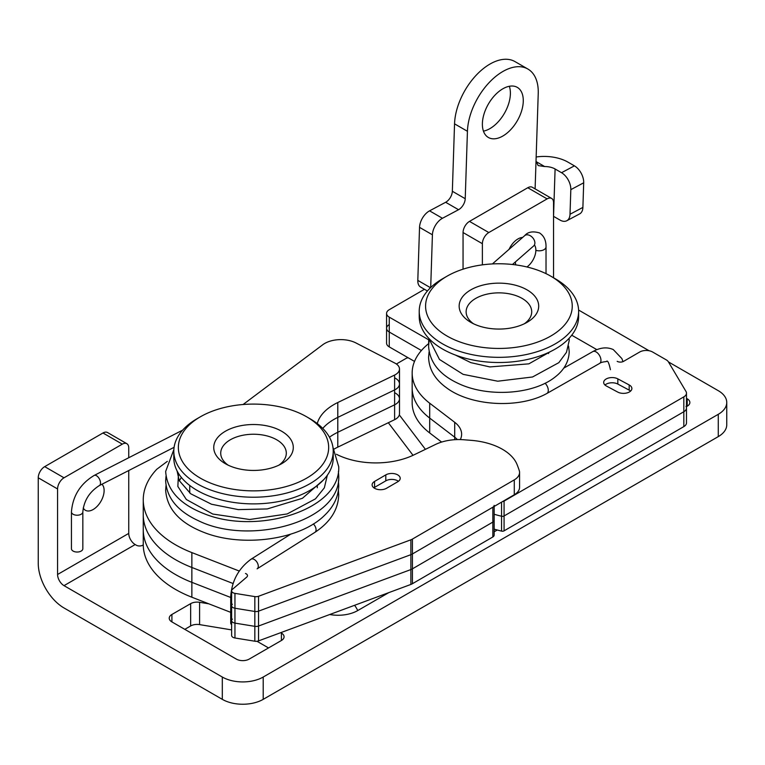 <?xml version="1.0" encoding="UTF-8"?>
<svg xmlns="http://www.w3.org/2000/svg" width="765" height="765" viewBox="0 0 765 765"><rect width="100%" height="100%" fill="white"/><g stroke="black" fill="none" stroke-linecap="round" stroke-linejoin="round"><path stroke-width="1.15" d="M686.482 406.636L687.2 406.215A9.113 5.259 0 0 0 689.867 402.495A9.113 5.259 0 0 0 687.2 398.775L686.482 398.364M551.661 198.441L532.335 187.282A9.113 5.259 120 0 0 527.783 187.731L547.109 198.89A9.113 5.259 -60 0 1 551.661 198.441A9.113 5.259 -60 0 1 553.544 202.61L553.544 277.772M482.38 264.862L482.38 243.7A9.113 5.259 -60 0 1 488.816 232.541L547.109 198.89M488.816 232.541L469.49 221.391L527.783 187.731M388.83 592.607L357.733 610.566A27.779 16.036 180 0 1 329.715 614.515M497.26 530.002L494.152 531.799M396.413 364.025A54.602 31.528 180 0 1 397.934 363.107L405.947 358.479A4.552 2.63 180 0 1 407.994 357.8L408.175 357.771M231.623 629.901L199.598 624.613A9.113 5.259 0 0 0 190.657 625.952L184.786 629.346M208.835 603.824L199.598 602.304A9.113 5.259 0 0 0 190.657 603.642L171.905 614.467A9.113 5.259 0 0 0 169.237 618.187A9.113 5.259 0 0 0 171.905 621.907L236.318 659.095A9.113 5.259 0 0 0 249.199 659.095L281.405 640.496A9.113 5.259 0 0 0 284.073 636.776A9.113 5.259 0 0 0 281.405 633.066L280.726 632.674M668.438 361.912L718.278 390.686A28.927 16.696 180 0 1 726.75 402.495A28.927 16.696 180 0 1 718.278 414.305L263.208 677.035A28.927 16.696 180 0 1 222.309 677.035L64.011 585.646A9.113 5.259 -120 0 1 57.576 574.486L57.576 488.959A9.113 5.259 -60 0 1 64.011 477.8L122.304 444.149A9.113 5.259 -60 0 1 126.856 443.7A9.113 5.259 -60 0 1 128.74 447.869L128.74 457.738M578.598 310.045L649.102 350.753M425.407 449.332L399.311 414.917M57.576 574.486L128.74 533.406A9.113 5.259 60 0 0 135.185 544.556L136.313 545.206A4.552 2.63 0 0 0 143.265 544.862M469.49 221.391A9.113 5.259 120 0 0 463.055 232.541L482.38 243.7M413.024 455.318L388.324 422.72M64.011 477.8L44.695 466.64L102.979 432.99L122.304 444.149M522.619 237.456A15.501 8.95 120 0 0 509.069 249.333M726.75 402.495L726.75 424.814A28.927 16.696 180 0 1 718.278 436.614L263.208 699.353A28.927 16.696 180 0 1 222.309 699.353L64.011 607.965A36.433 21.038 -120 0 1 38.25 563.336L38.25 477.8L57.576 488.959M83.232 507.96A15.501 8.95 120 0 0 85.403 510.284A15.501 8.95 120 0 0 93.158 509.519A15.501 8.95 120 0 0 102.95 496.896A15.501 8.95 120 0 0 101.955 484.235M128.74 533.406L128.74 470.523M44.695 466.64A9.113 5.259 120 0 0 38.25 477.8M126.856 443.7L107.53 432.541A9.113 5.259 120 0 0 102.979 432.99M268.525 647.936L256.964 641.261M463.055 269.175L463.055 232.541M494.152 506.459L494.152 520.248A4.552 2.63 0 0 1 492.832 522.103A4.552 2.63 0 0 0 494.152 520.248L494.152 535.118A4.552 2.63 0 0 1 492.832 536.973L492.832 522.103L412.421 568.844A9.113 5.259 180 0 1 410.882 569.562L258.532 626.028A4.552 2.63 180 0 1 254.831 626.344L234.951 623.112A4.552 2.63 180 0 1 231.623 620.587A4.552 2.63 180 0 1 232.407 619.115M492.832 536.973L412.421 583.714A9.113 5.259 180 0 1 410.882 584.441L258.532 640.898A4.552 2.63 180 0 1 254.831 641.213L234.951 637.991A4.552 2.63 180 0 1 231.623 635.457L231.623 605.708A4.552 2.63 180 0 1 232.407 604.235M394.95 392.885A13.665 7.889 180 0 1 399.493 398.756A13.665 7.889 180 0 1 394.606 404.809L337.786 432.273A59.211 34.186 0 0 0 329.447 437.207A59.211 34.186 0 0 1 337.786 432.273L337.786 447.143A59.211 34.186 0 0 0 334.066 449.103M394.95 378.015A13.665 7.889 180 0 1 399.493 383.887A13.665 7.889 180 0 1 394.606 389.93L394.606 404.809A13.665 7.889 180 0 0 399.493 398.756L399.493 413.636A13.665 7.889 180 0 1 394.606 419.689L337.786 447.143M239.263 571.044L191.862 552.588L191.862 567.467L233.048 583.504L191.862 567.467L191.862 582.337L230.714 597.475L191.862 582.337A110.256 63.658 180 0 1 143.256 529.571L143.256 499.813A110.256 63.658 180 0 1 156.806 469.241L167.334 461.352M230.714 612.344L191.862 597.216A110.256 63.658 180 0 1 143.256 544.441L143.256 529.571A110.256 63.658 180 0 0 191.862 582.337L191.862 597.216M492.832 507.224L412.421 553.965L412.421 568.844L492.832 522.103L492.832 507.224A4.552 2.63 0 0 0 494.152 505.369M399.493 398.756L399.493 383.887A13.665 7.889 180 0 1 394.606 389.93L337.786 417.394A59.211 34.186 0 0 0 322.763 428.41A59.211 34.186 0 0 1 337.786 417.394L337.786 432.273L394.606 404.809L394.606 419.689M336.437 454.267A59.211 34.186 0 0 0 413.808 454.946L435.476 444.475A36.433 21.038 180 0 1 463.858 439.76L471.297 440.353A54.659 31.556 180 0 1 517.044 464.47A270.542 156.194 180 0 1 519.244 470.494A18.217 10.519 180 0 1 519.569 472.464L519.569 487.343A18.217 10.519 180 0 1 514.281 494.754L412.421 553.965A9.113 5.259 180 0 1 410.882 554.682L258.532 611.149A4.552 2.63 180 0 1 254.831 611.465L234.951 608.242A4.552 2.63 180 0 1 231.623 605.708L231.623 590.829A4.552 2.63 180 0 1 232.407 589.366L246.713 577.116A4.552 2.63 0 0 0 247.487 575.653A4.552 2.63 0 0 0 245.479 573.473M412.421 583.714L412.421 568.844A9.113 5.259 180 0 1 410.882 569.562L258.532 626.028A4.552 2.63 180 0 1 254.831 626.344L234.951 623.112A4.552 2.63 180 0 1 231.623 620.587M191.862 567.467A110.256 63.658 180 0 1 143.256 514.692A110.256 63.658 180 0 0 191.862 567.467M519.569 472.464A18.217 10.519 180 0 1 514.281 479.875L412.421 539.086A9.113 5.259 180 0 1 410.882 539.813L258.532 596.27A4.552 2.63 180 0 1 254.831 596.595L234.951 593.363A4.552 2.63 180 0 1 231.623 590.829M412.421 539.086L412.421 553.965A9.113 5.259 180 0 1 410.882 554.682L258.532 611.149A4.552 2.63 180 0 1 254.831 611.465L234.951 608.242A4.552 2.63 180 0 1 231.623 605.708M373.875 487.831A8.425 4.867 180 0 1 374.563 487.382L385.799 480.85A8.425 4.867 180 0 1 398.45 481.3M243.098 404.513L322.753 344.747A22.768 13.148 180 0 1 356.002 342.978L394.95 363.136A13.665 7.889 180 0 1 399.493 369.007A13.665 7.889 180 0 1 394.606 375.06L337.786 402.524A59.211 34.186 0 0 0 317.265 423.571M394.606 375.06L394.606 389.93L337.786 417.394L337.786 402.524M397.762 481.749L386.516 488.29A8.425 4.867 180 0 1 377.327 489.351A8.425 4.867 180 0 1 372.115 484.857A8.425 4.867 180 0 1 374.563 481.434L385.799 474.893A8.425 4.867 180 0 1 394.989 473.831A8.425 4.867 180 0 1 400.21 478.326A8.425 4.867 180 0 1 397.762 481.749M191.862 552.588A110.256 63.658 180 0 1 143.256 499.813M424.46 289.285L389.232 309.71A9.113 5.259 0 0 0 386.574 313.421A9.113 5.259 0 0 0 389.261 317.15L428.687 339.813L428.687 343.6A86.77 50.098 0 0 0 412.163 373.004L412.163 387.884A86.77 50.098 0 0 0 429.701 418.082L454.706 437.188A34.157 19.718 180 0 1 457.394 439.579A34.157 19.718 180 0 0 454.706 437.188L454.706 422.309A34.157 19.718 180 0 1 461.62 434.204A34.157 19.718 180 0 1 460.32 439.579M494.152 529.141A154.855 89.409 0 0 0 501.563 531.12A2.276 1.31 0 0 0 504.078 530.843L683.824 426.612A9.113 5.259 0 0 0 686.482 422.902L686.482 408.032A9.113 5.259 0 0 0 685.985 406.32M501.563 531.12L501.563 516.251A154.855 89.409 0 0 1 494.152 514.262A154.855 89.409 0 0 0 501.563 516.251A2.276 1.31 0 0 0 504.078 515.973L683.824 411.742A9.113 5.259 0 0 0 686.482 408.032A9.113 5.259 0 0 1 683.824 411.742L683.824 396.863A9.113 5.259 0 0 0 686.482 393.153A9.113 5.259 0 0 0 685.985 391.451L668.4 361.855A9.113 5.259 0 0 0 666.21 359.837L652.574 351.996A9.113 5.259 0 0 0 639.693 352.015L623.628 361.329A4.552 2.63 180 0 1 617.183 361.338M389.232 324.589A9.113 5.259 0 0 0 386.574 328.3L386.574 343.179A9.113 5.259 0 0 0 389.261 346.899L414.515 361.415M429.701 432.961L429.701 418.082A86.77 50.098 0 0 1 412.163 387.884L412.163 402.753A86.77 50.098 0 0 0 429.701 432.961L441.625 442.065M386.574 313.421L386.574 328.3A9.113 5.259 0 0 0 389.261 332.029L421.4 350.504L389.261 332.029L389.261 317.15M617.718 392.072A8.425 4.867 0 0 0 626.822 392.971A8.425 4.867 0 0 0 631.88 388.515A8.425 4.867 0 0 0 629.184 384.948L617.833 378.866A8.425 4.867 0 0 0 608.73 377.967A8.425 4.867 0 0 0 603.681 382.433A8.425 4.867 0 0 0 606.368 385.99L617.718 392.072M630.57 391.116A8.425 4.867 0 0 0 629.184 390.15L617.833 384.068A8.425 4.867 0 0 0 604.981 385.034M501.563 502.146L501.563 516.251A2.276 1.31 0 0 0 504.078 515.973L683.824 411.742L683.824 426.612M502.72 501.477A2.276 1.31 0 0 0 504.078 501.094L683.824 396.863M412.163 373.004A86.77 50.098 0 0 0 429.701 403.212L454.706 422.309M596.843 349.643L571.732 335.213M429.701 403.212L429.701 418.082L454.706 437.188L454.706 439.703M386.574 328.3A9.113 5.259 0 0 0 389.261 332.029L389.261 346.899M306.66 416.801L309.873 418.656A79.703 46.015 180 0 1 333.224 451.197A79.703 46.015 180 0 1 331.589 460.463A79.703 46.015 180 0 1 245.441 496.982A79.703 46.015 180 0 1 173.808 451.197A79.703 46.015 180 0 1 175.443 441.931A79.703 46.015 180 0 1 197.15 418.656L200.373 416.801A75.152 43.385 180 0 1 306.66 416.801A75.152 43.385 180 0 1 327.124 456.217A75.152 43.385 180 0 1 217.872 485.679A75.152 43.385 180 0 1 200.373 416.801M214.563 442.849A39.77 22.96 180 0 1 272.378 427.262A39.77 22.96 180 0 1 281.635 463.714A39.77 22.96 180 0 1 225.398 463.714A39.77 22.96 180 0 1 214.563 442.849M228.094 465.139A32.79 18.934 180 0 1 220.722 453.167A32.79 18.934 180 0 1 221.391 449.361A32.79 18.934 180 0 1 256.839 434.338A32.79 18.934 180 0 1 286.311 453.167A32.79 18.934 180 0 1 278.929 465.139M333.224 451.197L333.224 457.872A79.703 46.015 180 0 1 253.511 503.886A79.703 46.015 180 0 1 173.808 457.872L173.808 451.197M550.781 276.165L555.285 278.776A79.703 46.015 180 0 1 576.313 300.291A79.703 46.015 180 0 1 578.627 311.307A79.703 46.015 180 0 1 508.534 356.997A79.703 46.015 180 0 1 421.534 322.333A79.703 46.015 180 0 1 419.22 311.307A79.703 46.015 180 0 1 442.562 278.776L447.076 276.165A73.325 42.333 180 0 1 550.781 276.165A73.325 42.333 180 0 1 570.116 295.969A73.325 42.333 180 0 1 479.234 346.889A73.325 42.333 180 0 1 447.076 276.165M578.627 311.307L578.627 316.49A79.703 46.015 180 0 1 508.534 362.18A79.703 46.015 180 0 1 421.534 327.516A79.703 46.015 180 0 1 419.22 316.49L419.22 311.307M473.506 323.758A32.79 18.934 180 0 1 467.08 316.328A32.79 18.934 180 0 1 466.134 311.795A32.79 18.934 180 0 1 498.923 292.861A32.79 18.934 180 0 1 531.713 311.795A32.79 18.934 180 0 1 524.341 323.758M508.448 328.395A39.77 22.96 180 0 1 470.8 322.342A39.77 22.96 180 0 1 470.81 289.868A39.77 22.96 180 0 1 527.047 289.868A39.77 22.96 180 0 1 527.047 322.342A39.77 22.96 180 0 1 508.448 328.395M313.334 523.958A5.69 3.433 57.7 0 1 316.06 529.753A5.69 3.433 57.7 0 1 314.931 532.335A5.69 3.433 57.7 0 1 314.903 532.354L257.117 568.835A5.69 3.433 57.7 0 0 256.983 562.189A5.69 3.433 57.7 0 0 251.044 559.205C238.575 568.414 231.805 580.865 230.714 596.566A5.69 3.29 -0 0 0 231.623 598.345M230.714 596.566L230.714 622.968A5.69 3.29 -0 0 0 231.623 624.747M71.441 548.744A5.69 3.29 -0 0 0 77.141 552.034A5.69 3.29 -0 0 0 82.83 548.744L82.83 511.928A5.69 3.29 -0 0 1 77.141 515.218A5.69 3.29 -0 0 1 71.441 511.928L71.441 548.744M429.108 351.699L428.591 357.274C428.993 369.151 434.836 379.23 446.119 387.501C470.838 406.435 519.416 408.778 546.812 393.506A6.828 3.911 -119.7 0 0 546.87 393.478A6.828 3.911 -119.7 0 0 548.285 390.351A6.828 3.911 -119.7 0 0 545.101 383.236M430.695 287.525L432.416 234.798A13.665 7.889 -60 0 1 442.447 218.283L458.541 209.715A9.113 5.259 120 0 0 465.225 198.709L467.434 131.284A50.098 28.927 -60 0 1 489.906 81.798A50.098 28.927 -60 0 1 527.879 69.032A50.098 28.927 -60 0 1 538.235 93.56L536.026 160.985L538.13 165.575L544.67 166.55A13.665 7.583 -178.1 0 1 555.094 168.989L561.529 172.708L574.41 165.852A13.665 8.186 61.9 0 1 583.695 182.797L582.892 207.411A13.665 8.186 61.9 0 1 579.65 213.894L566.779 220.75A13.665 8.186 -118.1 0 0 570.011 214.267L582.892 207.411M536.15 156.997A31.881 17.681 -178.1 0 1 567.965 162.132L574.41 165.852M502.041 136.476A28.927 16.696 120 0 0 521.567 111.059A28.927 16.696 120 0 0 517.293 87.373A28.927 16.696 120 0 0 488.366 104.078A28.927 16.696 120 0 0 488.366 137.47A28.927 16.696 120 0 0 502.041 136.476M427.406 290.987L420.626 287.076A13.665 7.889 -60 0 1 417.805 280.382L419.536 227.358A13.665 7.889 -60 0 1 429.567 210.844L445.651 202.276A9.113 5.259 120 0 0 452.345 191.269L454.544 123.844A50.098 28.927 -60 0 1 477.025 74.358A50.098 28.927 -60 0 1 514.998 61.602L527.879 69.032M483.442 131.131A28.927 16.696 120 0 0 489.16 129.036A28.927 16.696 120 0 0 509.337 86.282M553.544 216.342L559.98 220.052A13.665 8.186 -118.1 0 0 566.779 220.75M583.695 182.797L570.824 189.653L570.011 214.267M570.824 189.653A13.665 8.186 -118.1 0 0 561.529 172.708M526.951 266.985A14.459 8.348 120 0 0 535.385 246.846A14.459 8.348 120 0 0 534.63 245.221M515.409 261.926A14.459 8.348 120 0 0 515.782 264.9M687.2 398.775L687.2 406.215M354.587 605.297A18.217 10.519 60 0 1 357.733 610.566M190.657 603.642L190.657 625.952M171.905 614.467L171.905 621.907M135.185 544.556L64.011 585.646M199.598 602.304L199.598 624.613M263.208 677.035L263.208 699.353M222.309 677.035L222.309 699.353M718.278 414.305L718.278 436.614M281.405 633.066L281.405 640.496M258.532 596.27L258.532 640.898M254.831 596.595L254.831 641.213M410.882 539.813L410.882 584.441M234.951 593.363L234.951 637.991M374.563 481.434L374.563 487.382M514.281 479.875L514.281 494.754M385.799 474.893L385.799 480.85M504.078 530.843L504.078 501.094M629.184 384.948L629.184 390.15M617.833 378.866L617.833 384.068M182.634 430.15L94.143 475.447A5.69 3.079 62.9 0 1 99.479 479.11A5.69 3.079 62.9 0 1 99.326 485.584C89.4 491.905 83.901 500.693 82.83 511.928M535.854 250.308A6.828 3.94 -0 0 0 546.028 246.875L546.028 273.66M512.473 264.499L533.683 245.919A6.828 4.657 -131.2 0 0 534.878 242.954A6.828 4.657 -131.2 0 0 529.973 235.563A6.828 4.657 -131.2 0 0 524.685 235.649C527.86 231.852 532.823 230.954 539.574 232.952C543.982 235.897 546.134 240.535 546.028 246.875M546.87 393.478L599.55 363.461A6.828 3.911 -119.7 0 0 600.965 360.334A6.828 3.911 -119.7 0 0 595.839 351.776A6.828 3.911 -119.7 0 0 592.789 351.604C600.257 347.463 607.085 346.794 613.291 349.586L621.869 358.565L622.997 361.635M553.544 216.179L555.094 168.989M536.026 160.985L535.108 188.888M536.026 161.558L544.67 166.55M432.416 234.798L419.536 227.358M442.447 218.283L429.567 210.844M465.225 198.709L452.345 191.269M458.541 209.715L445.651 202.276M467.434 131.284L454.544 123.844M430.494 287.716L417.805 280.382M399.493 383.887L399.493 369.007M686.482 393.153L686.482 408.032M317.284 487.764L317.284 485.479M189.749 493.023L189.749 485.479M548.572 353.554L548.572 352.493M174.095 447.315L99.326 485.584M181.343 477.389L179.326 480.841M178.484 473.392L177.853 486.444L186.344 499.497L212.766 514.042L249.658 519.502L287.21 513.937L315.486 498.837L324.35 487.831L327.334 475.228M177.059 470.867L179.182 480.544L190.734 493.779L211.456 504.221L238.317 509.624L267.205 508.945L302.424 498.302L323.605 479.779M314.931 532.335C330.27 522.199 338.207 509.739 338.732 494.936L338.417 490.231M166.015 485.536L165.661 490.25C166.971 508.945 179.727 522.992 203.949 532.411C241.95 547.558 299.784 540.119 324.589 515.323C333.808 506.526 338.522 496.609 338.742 485.546L338.417 480.85M166.015 476.136L165.661 480.841C166.636 497.776 177.451 511.02 198.097 520.573C249.553 546.181 340.894 521.74 338.732 476.136L338.417 471.45M173.856 449.581L165.661 471.441C166.952 490.126 179.698 504.173 203.892 513.602C256.485 535.404 340.645 510.37 338.732 466.755L332.899 447.095M94.143 475.447C80.258 483.891 72.694 496.055 71.441 511.928M290.681 534.18L251.044 559.205M428.773 338.35L439.493 359.474L463.131 374.353L497.738 381.209L532.555 376.982L558.842 362.648L566.473 352.321L569.208 340.549L569.112 338.302M429.108 340.549L428.591 346.124C429.624 362.39 439.646 374.888 458.665 383.628C488.089 397.504 533.023 394.511 554.721 377.317C564.035 370.279 568.864 361.749 569.208 351.709L568.605 346.134M550.647 351.508L528.864 363.844L489.849 366.923L470.8 362.629L455.366 355.027M492.402 263.935L524.685 235.649M533.683 245.919L534.601 245.192M599.55 363.461C600.668 362.495 602.925 361.874 606.329 361.596C607.534 359.894 608.902 362.6 610.422 369.696M563.719 368.166L592.789 351.604"/></g></svg>

